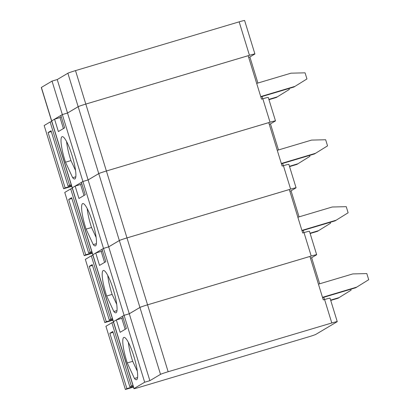 <?xml version="1.0" encoding="UTF-8"?>
<svg xmlns="http://www.w3.org/2000/svg" width="410" height="410" viewBox="0 0 410 410"><rect width="100%" height="100%" fill="white"/><g stroke="black" fill="none" stroke-linecap="round" stroke-linejoin="round"><path stroke-width="0.61" d="M63.406 128.566L60.019 117.562L54.566 119.192L58.369 131.559L64.647 127.828L60.844 115.461L62.33 114.574L67.527 113.027L78.172 106.702A6.898 0.318 -17.1 0 1 85.813 104.084L248.158 55.709L261.529 99.164L262.825 98.774A6.898 0.318 -17.1 0 1 268.273 97.426L275.489 120.873A6.898 0.318 -17.1 0 1 275.387 120.97L270.421 123.922M248.665 57.354L249.885 56.99L257.9 83.04M133.926 388.649A6.898 0.318 -17.1 0 1 134.029 388.552L144.674 382.228L149.87 380.68L160.515 374.356A6.898 0.318 -17.1 0 1 168.151 371.742L331.798 322.972A6.898 0.318 -17.1 0 1 337.245 321.624A6.898 0.318 -17.1 0 1 337.148 321.717L315.859 334.37A6.898 0.318 -17.1 0 1 308.217 336.984L139.379 387.301A6.898 0.318 -17.1 0 1 133.926 388.649L113.344 321.742A6.898 0.318 -17.1 0 1 113.344 321.732L92.762 254.825A6.898 0.318 -17.1 0 1 92.757 254.815L72.175 187.908A6.898 0.318 -17.1 0 1 72.17 187.898L51.588 120.991A6.898 0.318 -17.1 0 1 51.686 120.899L54.566 119.192M72.17 187.898A6.898 0.318 -17.1 0 1 72.268 187.806L82.912 181.476L88.109 179.928L98.754 173.604A6.898 0.318 -17.1 0 1 106.395 170.99L270.041 122.221A6.898 0.318 -17.1 0 1 275.489 120.873M81.846 183.726L80.555 184.495M75.548 170.498L70.956 160.576L65.497 162.201A22.073 4.136 73.4 0 1 62.156 136.658A22.073 4.136 73.4 0 1 72.421 156.635A22.073 4.136 73.4 0 1 74.763 178.97A22.073 4.136 73.4 0 1 72.678 177.709L65.497 162.201M75.819 176.772L72.678 177.709M70.956 160.576A22.073 4.136 73.4 0 1 66.61 141.65M71.196 184.731L68.091 186.099L51.071 130.769L48.093 132.543L65.113 187.867L63.627 188.749L71.694 186.345M63.627 188.749L44.172 125.521L50.128 121.985L51.742 121.504M69.577 185.212L50.128 121.985M71.319 185.135L68.091 186.099M65.113 187.867L71.571 185.94M48.093 132.543L51.317 131.579M256.68 83.404L290.997 73.18L305.071 72.837L306.952 78.951L293.903 87.033L260.827 96.888M295.046 86.351L260.734 96.575M262.046 96.524L262.748 98.8M52.034 81.103L57.231 79.555L67.522 113.011L62.33 114.559L52.034 81.103L41.389 87.427A6.898 0.318 -17.1 0 0 41.292 87.52L51.583 120.981A6.898 0.318 -17.1 0 1 51.583 120.981A6.898 0.318 -17.1 0 1 51.68 120.888L62.33 114.559L82.912 181.476M67.527 113.027L88.109 179.928M289.035 88.483L289.322 89.426L276.279 97.503L268.97 99.681M277.421 96.827L268.873 99.374M61.259 116.814L59.968 117.578M67.522 113.011L78.166 106.687A6.898 0.318 -17.1 0 1 85.808 104.073L249.454 55.309A6.898 0.318 -17.1 0 1 254.902 53.956A6.898 0.318 -17.1 0 1 254.805 54.053L249.833 57.005M57.231 79.555L67.875 73.231A6.898 0.318 -17.1 0 1 75.512 70.612L239.158 21.848A6.898 0.318 -17.1 0 1 244.611 20.5L254.902 53.956M72.175 187.908A6.898 0.318 -17.1 0 1 72.273 187.816L75.153 186.104L80.606 184.479L83.994 195.483M75.153 186.104L78.956 198.476L85.234 194.745L81.431 182.373L82.917 181.492L88.114 179.944L98.759 173.62A6.898 0.318 -17.1 0 1 106.395 171.001L268.745 122.626L282.116 166.081L283.412 165.691A6.898 0.318 -17.1 0 1 288.86 164.343L296.076 187.79A6.898 0.318 -17.1 0 1 295.974 187.888L291.008 190.84M269.252 124.271L270.472 123.907L278.487 149.958M104.576 262.4L101.193 251.397L95.74 253.021L92.86 254.733A6.898 0.318 -17.1 0 0 92.762 254.825A6.898 0.318 -17.1 0 1 92.855 254.723L103.499 248.393L108.696 246.846L119.341 240.521A6.898 0.318 -17.1 0 1 126.977 237.908L290.628 189.138A6.898 0.318 -17.1 0 1 296.076 187.79M102.433 250.643L101.142 251.412M96.135 237.416L91.543 227.494L86.085 229.118A22.073 4.136 73.4 0 1 82.743 203.575A22.073 4.136 73.4 0 1 93.008 223.552A22.073 4.136 73.4 0 1 95.351 245.887A22.073 4.136 73.4 0 1 93.265 244.626L86.085 229.118M96.406 243.689L93.265 244.626M91.543 227.494A22.073 4.136 73.4 0 1 87.197 208.567M282.633 163.441L283.336 165.717M82.917 181.492L103.499 248.393M88.114 179.944L108.696 246.846M91.784 251.648L88.673 253.016L71.653 197.687L68.68 199.455L85.7 254.784L84.209 255.666L92.281 253.262M84.209 255.666L64.759 192.439L70.71 188.902L72.329 188.421M90.164 252.129L70.71 188.902M91.907 252.053L88.673 253.016M85.7 254.784L92.153 252.857M68.68 199.455L71.904 198.496M277.268 150.321L311.585 140.097L325.658 139.754L327.539 145.868L314.49 153.95L281.414 163.805M315.633 153.268L281.316 163.493M309.622 155.4L309.909 156.343L296.866 164.42L289.557 166.598M298.008 163.744L289.46 166.291M95.74 253.021L99.543 265.393L105.821 261.662L102.018 249.29L103.504 248.409L108.701 246.861L119.346 240.537A6.898 0.318 -17.1 0 1 126.982 237.918L289.332 189.543L302.703 232.998L304 232.608A6.898 0.318 -17.1 0 1 309.447 231.26L316.663 254.707A6.898 0.318 -17.1 0 1 316.561 254.805L311.59 257.757M289.839 191.188L291.059 190.824L299.074 216.875M113.344 321.732A6.898 0.318 -17.1 0 1 113.442 321.64L124.086 315.31L129.283 313.763L139.928 307.438A6.898 0.318 -17.1 0 1 147.564 304.825L311.21 256.055A6.898 0.318 -17.1 0 1 316.663 254.707M123.02 317.56L121.729 318.329M116.717 304.328L112.125 294.406L106.672 296.035A22.073 4.136 73.4 0 1 103.33 270.492A22.073 4.136 73.4 0 1 113.596 290.47A22.073 4.136 73.4 0 1 115.938 312.804A22.073 4.136 73.4 0 1 113.847 311.544L106.672 296.035M116.988 310.606L113.847 311.544M112.125 294.406A22.073 4.136 73.4 0 1 107.784 275.484M303.221 230.358L303.923 232.634M103.504 248.409L124.086 315.31M108.701 246.861L129.283 313.763M112.371 318.565L109.26 319.928L92.24 264.604L89.267 266.372L106.287 321.701L104.796 322.583L112.863 320.179M104.796 322.583L85.347 259.356L91.297 255.819L92.916 255.338M110.751 319.047L91.297 255.819M112.494 318.97L109.26 319.928M106.287 321.701L112.74 319.774M89.267 266.372L92.491 265.413M297.855 217.238L332.167 207.014L346.245 206.671L348.121 212.785L335.078 220.867L302.001 230.722M336.22 220.185L301.904 230.41M330.204 222.317L330.496 223.26L317.448 231.337L310.139 233.515M318.596 230.661L310.047 233.208M113.344 321.742A6.898 0.318 -17.1 0 1 113.447 321.65L116.322 319.938L121.78 318.314L125.163 329.317M116.322 319.938L120.13 332.31L126.408 328.579L122.605 316.207L124.092 315.326L129.288 313.778L139.933 307.454A6.898 0.318 -17.1 0 1 147.569 304.835L309.919 256.455L323.285 299.915L324.587 299.526A6.898 0.318 -17.1 0 1 330.035 298.178L337.245 321.624M310.426 258.105L311.646 257.741L319.656 283.792M137.304 371.245L132.712 361.323L127.259 362.952A22.073 4.136 73.4 0 1 123.912 337.409A22.073 4.136 73.4 0 1 134.183 357.387A22.073 4.136 73.4 0 1 136.525 379.721A22.073 4.136 73.4 0 1 134.434 378.456L127.259 362.952M137.575 377.523L134.434 378.456M132.712 361.323A22.073 4.136 73.4 0 1 128.371 342.401M323.808 297.276L324.505 299.551M124.092 315.326L144.674 382.228M129.288 313.778L149.87 380.68M132.953 385.482L129.847 386.845L112.827 331.521L109.849 333.289L126.869 388.613L125.383 389.5L133.45 387.096M125.383 389.5L105.934 326.273L111.884 322.737L113.503 322.25M131.333 385.964L111.884 322.737M133.081 385.887L129.847 386.845M126.869 388.613L133.327 386.691M109.849 333.289L113.078 332.331M318.437 284.156L352.754 273.931L366.827 273.588L368.708 279.702L355.665 287.784L322.588 297.639M356.808 287.103L322.491 297.327M350.791 289.234L351.083 290.178L338.035 298.255L330.726 300.433M339.183 297.578L330.634 300.125M262.825 98.774L270.041 122.221M85.813 104.084L126.977 237.908M78.172 106.702L119.341 240.521M41.389 87.427L92.855 254.723M67.875 73.231L78.166 106.687M75.512 70.612L85.808 104.073M239.158 21.848L249.454 55.309M283.412 165.691L290.628 189.138M304 232.608L311.21 256.055M126.982 237.918L168.151 371.742M119.346 240.537L160.515 374.356M92.86 254.733L134.029 388.552M324.587 299.526L331.798 322.972"/></g></svg>
